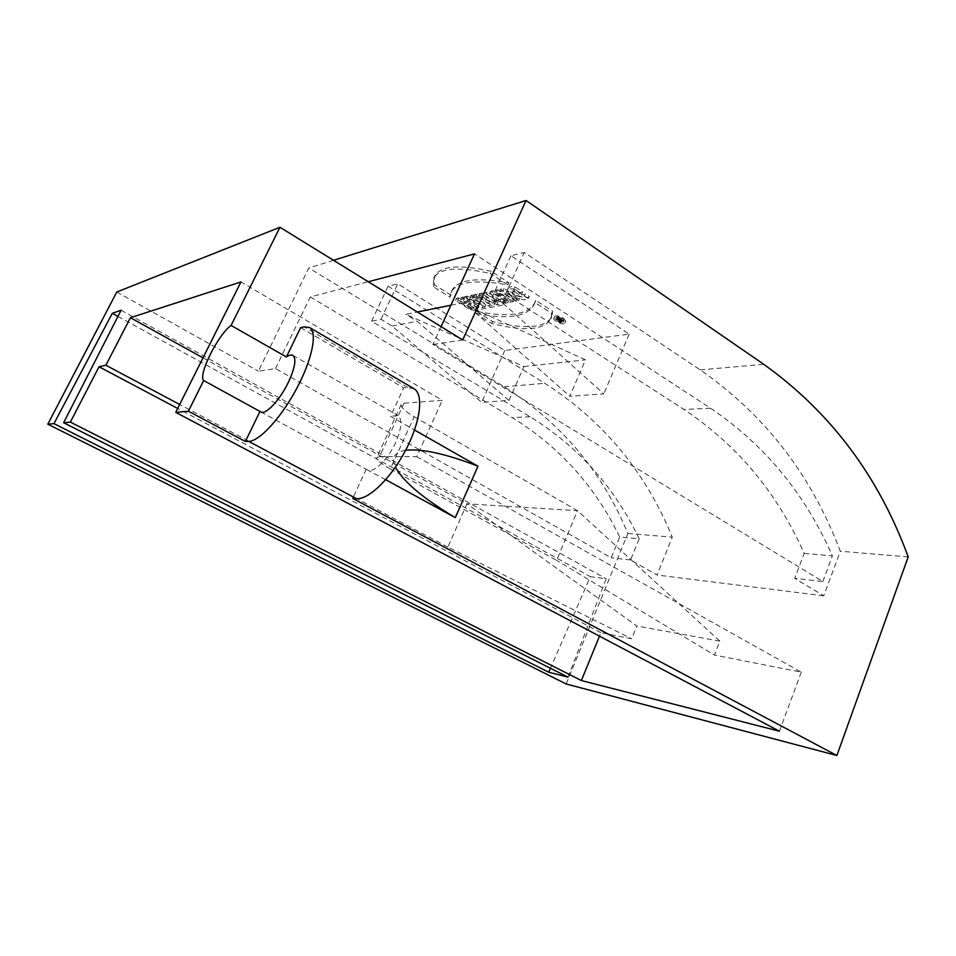 <?xml version="1.0" encoding="UTF-8"?>
<svg xmlns="http://www.w3.org/2000/svg" width="956" height="956" viewBox="0 0 956 956"><rect width="100%" height="100%" fill="white"/><g stroke="black" fill="none" stroke-linecap="round" stroke-linejoin="round"><path stroke-width="0.72" stroke-dasharray="4.78 3.58" d="M562.379 318.372L563.956 320.344C560.814 320.846 558.316 319.758 556.464 317.093C557.479 316.317 559.451 316.747 562.379 318.372M557.013 317.559L561.136 320.248L562.857 319.818L559.427 317.165L558.603 317.308L558.973 318.217L557.013 317.559L556.081 319.686L558.591 320.248L557.671 319.424L558.495 319.292L561.925 321.945L560.204 322.363L556.081 319.686M519.765 292.512L515.009 289.429L513.491 289.895C513.946 293.432 525.25 296.635 525.322 293.803L529.265 296.372C527.855 300.662 507.767 293.062 508.198 288.043C509.154 286.836 511.364 286.453 514.842 286.896L522.597 291.95L519.765 292.512L518.809 294.663L521.641 294.101L513.874 289.059C510.396 288.616 508.186 288.987 507.23 290.182C506.811 295.177 526.899 302.801 528.31 298.523L524.366 295.954C524.294 298.786 512.99 295.571 512.524 292.034L514.053 291.58L518.809 294.663M505.999 301.152L490.631 291.269L493.296 290.708L508.712 300.626L505.999 301.152L505.055 303.243L507.767 302.729L492.34 292.811L489.675 293.361L505.055 303.243M497.777 302.741L494.18 300.435L496.26 300.029L484.561 292.536L487.202 291.974L498.924 299.503L501.016 299.085L504.637 301.415L497.777 302.741L496.845 304.809L503.704 303.494L500.084 301.176L497.98 301.582L486.257 294.066L483.617 294.615L495.316 302.096L493.248 302.502L496.845 304.809M464.903 296.647L467.376 296.133L470.304 297.603L473.136 297.017L471.129 295.344L473.913 294.759L485.851 305.036L482.935 305.597L464.903 296.647L463.971 298.678L482.003 307.629L484.931 307.079L472.969 296.814L470.197 297.388L472.204 299.061L469.372 299.646L466.444 298.164L463.971 298.678M471.308 307.844L456.394 298.427L458.844 297.914L464.747 301.642L467.436 301.104L461.521 297.352L464.007 296.838L479.016 306.35L476.506 306.84L471.057 303.399L468.368 303.936L473.794 307.366L471.308 307.844L470.4 309.852L472.873 309.374L467.448 305.944L470.137 305.418L475.586 308.86L478.096 308.382L463.074 298.87L460.589 299.383L466.516 303.124L463.827 303.661L457.924 299.933L455.474 300.435L470.4 309.852M563.407 318.205L565.713 321.096C565.032 323.546 553.512 318.539 554.719 316.328C556.201 315.193 559.105 315.827 563.407 318.205M491.276 271.313C458.928 264.203 440.047 265.84 434.622 276.224L434.299 284.673L450.909 295.153L451.889 290.636C457.171 279.726 476.124 277.085 508.771 282.701L491.276 271.313L490.285 273.488L507.791 284.864C475.156 279.212 456.215 281.817 450.957 292.667L449.977 297.173L433.355 286.692L433.666 278.28C439.067 267.943 457.948 266.342 490.285 273.488M497.933 289.74L495.328 290.277L510.767 300.232L514.28 299.551L508.234 293.492L516.849 299.061L519.526 298.535L503.979 288.473L500.502 289.202L506.728 295.416L497.933 289.74L496.977 291.855L505.772 297.531L499.534 291.329L503.023 290.6L518.582 300.662L515.893 301.176L507.278 295.607L513.336 301.666L509.823 302.335L494.372 292.393L496.977 291.855M510.922 255.766L492.316 296.874L505.497 294.221L683.958 409.467C737.219 444.946 777.3 492.926 804.187 553.393L794.747 578.38L823.737 595.815L840.3 551.23C811.548 475.168 764.836 414.701 700.162 369.853L524.306 252.444L510.922 255.766L629.179 334.134L504.768 350.505L397.732 283.836L388.136 286.214L544.777 383.284C603.236 420.843 645.742 472.145 672.283 537.164L657.071 575.022L630.542 559.965L639.182 538.79L619.715 537.069L611.195 557.802L275.483 368.574L258.383 371.191L308.824 267.967L504.206 386.786C560.814 422.468 602.041 471.356 627.877 533.436L566.167 683.982M333.513 260.295L308.824 267.967M477.391 294.03L474.809 294.567L489.974 304.247L494.945 302.897C494.18 300.722 491.456 298.929 486.771 297.531L482.41 292.978L479.53 293.588L483.174 297.125L477.391 294.03L476.447 296.097L482.23 299.192L478.586 295.655L481.466 295.057L485.827 299.598C490.524 300.997 493.248 302.789 494.013 304.964L489.054 306.29L473.877 296.635L476.447 296.097M476.518 311.333L492.615 321.503C525.31 329.689 545.051 328.087 551.839 316.711L552.664 311.286L535.695 300.256L534.978 302.562C528.13 314.835 508.652 317.762 476.518 311.333L475.61 313.329C507.732 319.794 527.21 316.914 534.022 304.689L534.739 302.407L551.72 313.425L550.907 318.826C544.143 330.155 524.414 331.708 491.719 323.486L475.61 313.329M639.182 538.79C614.517 487.225 578.189 446.548 530.174 416.768L371.585 321.228L381.014 319.328L392.091 326.032L481.669 402.321L508.986 400.445L523.924 366.566L405.786 314.333L417.354 312.003M450.897 305.227L461.198 303.16L585.466 359.862L569.812 396.238L603.798 393.896L504.66 304.785L492.316 296.874M523.924 366.566L585.466 359.862M508.986 400.445L417.163 321.3L405.786 314.333M392.091 326.032L417.163 321.3M630.542 559.965L611.195 557.802M804.187 553.393L832.389 555.878C805.191 493.905 764.549 444.683 710.499 408.2L474.487 253.902M627.877 533.436L672.283 537.164M823.737 595.815L657.071 575.022M908.2 556.918L840.3 551.23M116.775 292.01L258.383 371.191M568.031 677.135L606.176 578.798L590.366 576.659L550.453 668.268M117.935 316.388L590.366 576.659M121.089 310.222L606.176 578.798M390.335 468.93C380.99 463.684 376.473 459.896 376.76 457.589L379.508 456.621L404.065 403.193L401.173 404.543C400.684 407.256 405.021 411.319 414.175 416.732L390.335 468.93L556.595 560.371L577.484 510.683L466.958 503.776L636.816 626.013L631.689 638.763L600.882 632.693L599.472 636.158M203.007 357.843L466.958 503.776L447.886 547.071L631.689 638.763M414.175 416.732L577.484 510.683L719.832 641.129L714.455 655.051L556.595 560.371M404.065 403.193L442.27 400.313L240.96 281.924M379.508 456.621L416.732 456.657L442.27 400.313M416.732 456.657L801.283 672.152L714.455 655.051M719.832 641.129L636.816 626.013M801.283 672.152L779.415 731.197M600.882 632.693L177.696 408.451M447.886 547.071L179.68 404.472M300.602 327.645L403.707 387.873L390.562 416.362L414.522 430.033M414.056 388.757L407.722 387.479L403.707 387.873M405.631 450.264C394.505 452.021 391.112 457.649 395.449 467.137M385.71 479.721L367.259 469.886C373.079 473.913 388.064 459.585 395.76 442.27C401.723 428.228 402.464 419.302 397.971 415.502L390.562 416.362M366.244 469.109L352.716 498.446M505.497 294.221L524.306 252.444M441.075 326.629L432.853 344.519L822.841 581.535L794.747 578.38M822.841 581.535L832.389 555.878M275.483 368.574L310.294 296.934L368.275 281.733M462.692 339.966L432.853 344.519M310.294 296.934L512.201 417.617C559.523 446.739 595.361 486.556 619.715 537.069M371.585 321.228L388.136 286.214M381.014 319.328L397.732 283.836M504.768 350.505L481.669 402.321M461.198 303.16L473.208 310.724L569.812 396.238M473.208 310.724L504.66 304.785M629.179 334.134L603.798 393.896M495.328 290.277L494.372 292.393M510.767 300.232L509.823 302.335M514.28 299.551L513.336 301.666M508.234 293.492L507.278 295.607M516.849 299.061L515.893 301.176M519.526 298.535L518.582 300.662M503.979 288.473L503.023 290.6M500.502 289.202L499.534 291.329M506.728 295.416L505.772 297.531M489.221 301.594L485.971 299.515L485.039 301.57L488.289 303.649L490.093 301.248L489.161 303.315L485.039 301.57M474.809 294.567L473.877 296.635M489.974 304.247L489.054 306.29M486.771 297.531L485.827 299.598M482.41 292.978L481.466 295.057M479.53 293.588L478.586 295.655M483.174 297.125L482.23 299.192M482.457 297.28L481.525 299.336M485.971 299.515L490.093 301.248M488.289 303.649L489.161 303.315M552.664 311.286L551.72 313.425M492.615 321.503L491.719 323.486M535.695 300.256L534.739 302.407M434.299 284.673L433.355 286.692M450.909 295.153L449.977 297.173M508.771 282.701L507.791 284.864M562.475 320.344C558.161 317.954 555.269 317.32 553.787 318.444C552.592 320.654 564.1 325.661 564.781 323.224L562.475 320.344M561.447 320.499C558.519 318.874 556.547 318.444 555.532 319.208C557.396 321.873 559.893 322.961 563.024 322.471L561.447 320.499M456.394 298.427L455.474 300.435M458.844 297.914L457.924 299.933M464.747 301.642L463.827 303.661M467.436 301.104L466.516 303.124M461.521 297.352L460.589 299.383M464.007 296.838L463.074 298.87M479.016 306.35L478.096 308.382M476.506 306.84L475.586 308.86M471.057 303.399L470.137 305.418M468.368 303.936L467.448 305.944M473.794 307.366L472.873 309.374M479.518 302.299L475.777 299.228L474.176 299.563L479.518 302.299L478.586 304.331L473.244 301.594L474.845 301.271L478.586 304.331M474.176 299.563L473.244 301.594M475.777 299.228L474.845 301.271M467.376 296.133L466.444 298.164M470.304 297.603L469.372 299.646M473.136 297.017L472.204 299.061M471.129 295.344L470.197 297.388M473.913 294.759L472.969 296.814M485.851 305.036L484.931 307.079M482.935 305.597L482.003 307.629M494.18 300.435L493.248 302.502M496.26 300.029L495.316 302.096M484.561 292.536L483.617 294.615M487.202 291.974L486.257 294.066M498.924 299.503L497.98 301.582M501.016 299.085L500.084 301.176M504.637 301.415L503.704 303.494M490.631 291.269L489.675 293.361M493.296 290.708L492.34 292.811M508.712 300.626L507.767 302.729M515.009 289.429L514.053 291.58M525.322 293.803L524.366 295.954M529.265 296.372L528.31 298.523M514.842 286.896L513.874 289.059M522.597 291.95L521.641 294.101M559.893 318.814L561.507 319.352L559.893 318.814L558.961 320.929L560.037 321.622L560.969 319.507M560.037 321.622L558.961 320.929M561.136 320.248L560.204 322.363M560.575 318.276L559.642 320.391M559.427 317.165L558.495 319.292M558.603 317.308L557.671 319.424M559.523 318.121L558.591 320.248M558.973 318.217L558.041 320.332M557.778 317.44L556.846 319.555M504.206 386.786L544.777 383.284M700.162 369.853L763.808 364.344M710.499 408.2L683.958 409.467M407.722 387.479L304.163 326.868M530.174 416.768L512.201 417.617M401.173 404.543L376.76 457.589M260.857 411.928L367.259 469.886M292.954 355.417L397.971 415.502M494.945 302.897L494.013 304.964M550.907 318.826L551.839 316.711M534.022 304.689L534.978 302.562M450.957 292.667L451.889 290.636M433.666 278.28L434.622 276.224M564.781 323.224L565.713 321.096M553.787 318.444L554.719 316.328M563.024 322.471L563.956 320.344M555.532 319.208L556.464 317.093M512.524 292.034L513.491 289.895M507.23 290.182L508.198 288.043M562.857 319.818L561.925 321.945M560.575 321.479L561.507 319.352"/><path stroke-width="1.43" d="M550.453 668.268L548.744 672.199L53.954 423.627L47.8 424.189L566.167 683.982L836.87 755.503L908.2 556.918C878.755 476.411 830.621 412.227 763.808 364.344L526.051 200.497L333.513 260.295M417.354 312.003L450.897 305.227M47.8 424.189L116.775 292.01L279.953 227.265L231.089 325.434L286.382 356.958C289.214 355.046 291.401 354.533 292.954 355.417C296.539 358.739 295.046 367.618 288.485 382.053C280.084 399.871 265.577 415.382 260.857 411.928L203.664 380.524L188.392 411.211L245.393 441.469L260.056 411.247M53.954 423.627L112.318 313.293L121.089 310.222L63.622 422.731L568.031 677.135L548.744 672.199M112.318 313.293L117.935 316.388M599.472 636.158L581.379 680.553L70.362 422.11L99.03 366.769L105.865 365.228L130.422 317.715L240.96 281.924L175.737 412.371L779.415 731.197L581.379 680.553M177.696 408.451L99.03 366.769M179.68 404.472L105.865 365.228M203.007 357.843L130.422 317.715M286.382 356.958L300.602 327.645L304.163 326.868L309.601 327.526C317.667 332.138 312.277 359.36 296.683 388.53C281.172 417.724 259.339 441.397 248.703 441.385L245.393 441.469M836.87 755.503L352.716 498.446L356.516 498.697C368.801 499.797 391.291 477.916 405.882 449.762C420.604 421.644 423.831 394.374 414.056 388.757L309.601 327.526M414.522 430.033L477.988 466.217L455.295 517.626L385.71 479.721M477.988 466.217C446.046 453.837 421.919 448.507 405.631 450.264M395.449 467.137C403.289 481.669 423.245 498.494 455.295 517.626M203.664 380.524C197.988 374.776 218.076 334.636 231.089 325.434M188.392 411.211L175.737 412.371M70.362 422.11L63.622 422.731M368.275 281.733L474.487 253.902L441.075 326.629M279.953 227.265L462.692 339.966L526.051 200.497M356.516 498.697L248.703 441.385"/></g></svg>
